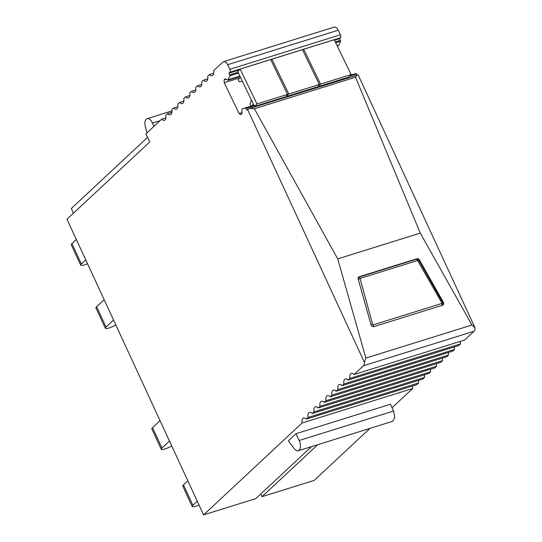 <?xml version="1.0" encoding="UTF-8"?>
<svg xmlns="http://www.w3.org/2000/svg" width="542" height="542" viewBox="0 0 542 542"><rect width="100%" height="100%" fill="white"/><g stroke="black" fill="none" stroke-linecap="round" stroke-linejoin="round"><path stroke-width="0.81" d="M419.461 259.984A2.297 1.931 53.7 0 0 416.852 258.758L359.299 276.711A2.297 1.931 53.7 0 0 358.818 276.955A2.297 1.931 53.7 0 0 358.201 279.089L371.06 324.807A2.297 1.931 53.7 0 0 373.905 326.616L442.496 305.221A2.297 1.931 53.7 0 0 442.977 304.983A2.297 1.931 53.7 0 0 443.349 302.26L419.461 259.984L418.864 260.417M365.87 358.099L471.947 325.01L420.28 233.114L337.707 258.873L365.87 358.099L364.407 362.341L247.545 109.416L249.95 108.414L254.374 108.779L337.707 258.873M471.947 325.01L475.029 327.835A5.738 3.001 -107.3 0 1 474.054 331.25L464.677 340.003L354.055 374.508L363.438 365.748A5.738 3.001 -107.3 0 0 364.407 362.341M475.029 327.835L358.16 74.911L249.95 108.414M254.374 108.779L355.525 77.228L356.758 75.101M355.525 77.228L420.28 233.114M247.545 109.416L246.84 110.141L246.034 108.468A0.766 0.4 -107.3 0 0 245.512 108.048L242.518 108.766L241.915 109.396L241.996 113.583L241.007 114.606L239.124 113.542L224.212 82.736L224.151 79.776L225.14 78.753L227.809 80.257L229.869 75.731A0.766 0.4 -107.3 0 0 229.774 74.877L228.961 73.197L229.876 72.255A2.297 1.199 -107.3 0 0 229.815 69.295L227.599 64.715L338.215 30.216A5.738 3.001 -107.3 0 0 334.224 27.1L223.609 61.605A5.738 3.001 -107.3 0 0 222.965 61.984L213.663 70.663A5.738 3.001 -107.3 0 1 213.778 71.53A5.738 3.001 -107.3 0 1 212.186 75.717A5.738 3.001 -107.3 0 1 210.005 75.053A5.738 3.001 -107.3 0 1 209.49 74.559L207.688 76.246A5.738 3.001 -107.3 0 1 207.803 77.106A5.738 3.001 -107.3 0 1 206.211 81.293A5.738 3.001 -107.3 0 1 204.022 80.629A5.738 3.001 -107.3 0 1 203.514 80.135L201.705 81.822A5.738 3.001 -107.3 0 1 201.82 82.689A5.738 3.001 -107.3 0 1 200.228 86.869A5.738 3.001 -107.3 0 1 198.047 86.212A5.738 3.001 -107.3 0 1 197.532 85.717L195.73 87.397A5.738 3.001 -107.3 0 1 195.845 88.265A5.738 3.001 -107.3 0 1 194.253 92.445A5.738 3.001 -107.3 0 1 192.071 91.788A5.738 3.001 -107.3 0 1 191.556 91.293L189.754 92.973A5.738 3.001 -107.3 0 1 189.869 93.841A5.738 3.001 -107.3 0 1 188.277 98.027A5.738 3.001 -107.3 0 1 186.096 97.364A5.738 3.001 -107.3 0 1 185.581 96.869L183.779 98.556A5.738 3.001 -107.3 0 1 183.894 99.416A5.738 3.001 -107.3 0 1 182.302 103.603A5.738 3.001 -107.3 0 1 180.113 102.939A5.738 3.001 -107.3 0 1 179.605 102.445L177.796 104.132A5.738 3.001 -107.3 0 1 177.912 104.999A5.738 3.001 -107.3 0 1 176.319 109.179A5.738 3.001 -107.3 0 1 174.138 108.515A5.738 3.001 -107.3 0 1 173.623 108.027L171.821 109.708A5.738 3.001 -107.3 0 1 171.936 110.575A5.738 3.001 -107.3 0 1 170.344 114.755A5.738 3.001 -107.3 0 1 168.162 114.098A5.738 3.001 -107.3 0 1 167.647 113.603L165.845 115.283A5.738 3.001 -107.3 0 1 165.96 116.151A5.738 3.001 -107.3 0 1 164.368 120.331A5.738 3.001 -107.3 0 1 162.187 119.674A5.738 3.001 -107.3 0 1 161.672 119.179L145.94 133.854L149.707 142.011L66.971 219.219L203.596 514.9L255.79 498.62L311.528 446.615M338.215 30.216L340.437 34.79L229.815 69.295M229.876 72.255L340.491 37.75A2.297 1.199 -107.3 0 0 340.437 34.79M340.491 37.75L339.583 38.699L340.39 40.372L335.308 41.958M335.681 42.723L340.491 41.226A0.766 0.4 -107.3 0 0 340.39 40.372M340.491 41.226L339.035 45.121L337.314 46.104M350.667 75.026L356.135 73.543L350.369 75.338M349.57 76.171L356.65 73.963A0.766 0.4 -107.3 0 0 356.135 73.543M356.65 73.963L357.158 75.006M460.415 341.331A5.738 3.001 -107.3 0 0 460.388 343.032A5.738 3.001 -107.3 0 0 460.504 343.899L458.695 345.579L348.079 380.084A5.738 3.001 -107.3 0 0 347.564 379.59A5.738 3.001 -107.3 0 0 345.383 378.926A5.738 3.001 -107.3 0 0 343.791 383.113A5.738 3.001 -107.3 0 0 343.906 383.98L454.521 349.475L452.719 351.155L342.104 385.66A5.738 3.001 -107.3 0 0 341.589 385.166A5.738 3.001 -107.3 0 0 339.407 384.508A5.738 3.001 -107.3 0 0 337.815 388.689A5.738 3.001 -107.3 0 0 337.93 389.556L448.546 355.051L446.743 356.738L336.121 391.236A5.738 3.001 -107.3 0 0 335.613 390.741A5.738 3.001 -107.3 0 0 333.425 390.084A5.738 3.001 -107.3 0 0 331.833 394.264A5.738 3.001 -107.3 0 0 331.948 395.132L442.57 360.626L440.768 362.313L330.146 396.819A5.738 3.001 -107.3 0 0 329.631 396.324A5.738 3.001 -107.3 0 0 327.449 395.66A5.738 3.001 -107.3 0 0 325.857 399.847A5.738 3.001 -107.3 0 0 325.972 400.707L436.595 366.209L434.786 367.889L324.17 402.394A5.738 3.001 -107.3 0 0 323.655 401.9A5.738 3.001 -107.3 0 0 321.474 401.236A5.738 3.001 -107.3 0 0 319.882 405.423A5.738 3.001 -107.3 0 0 319.997 406.29L430.612 371.785L428.81 373.465L318.195 407.97A5.738 3.001 -107.3 0 0 317.68 407.476A5.738 3.001 -107.3 0 0 315.498 406.818A5.738 3.001 -107.3 0 0 313.906 410.999A5.738 3.001 -107.3 0 0 314.021 411.866L424.637 377.361L422.835 379.041L312.212 413.546A5.738 3.001 -107.3 0 0 311.704 413.051A5.738 3.001 -107.3 0 0 309.516 412.394A5.738 3.001 -107.3 0 0 307.924 416.574A5.738 3.001 -107.3 0 0 308.039 417.442L418.661 382.937L416.859 384.624L306.237 419.129A5.738 3.001 -107.3 0 0 305.722 418.634A5.738 3.001 -107.3 0 0 303.54 417.97A5.738 3.001 -107.3 0 0 301.948 422.157A5.738 3.001 -107.3 0 0 302.063 423.017L203.596 514.9M454.44 346.907A5.738 3.001 -107.3 0 0 454.406 348.608A5.738 3.001 -107.3 0 0 454.521 349.475M448.458 352.483A5.738 3.001 -107.3 0 0 448.43 354.183A5.738 3.001 -107.3 0 0 448.546 355.051M442.482 358.066A5.738 3.001 -107.3 0 0 442.455 359.766A5.738 3.001 -107.3 0 0 442.57 360.626M436.506 363.641A5.738 3.001 -107.3 0 0 436.479 365.342A5.738 3.001 -107.3 0 0 436.595 366.209M430.531 369.217A5.738 3.001 -107.3 0 0 430.497 370.918A5.738 3.001 -107.3 0 0 430.612 371.785M424.549 374.793A5.738 3.001 -107.3 0 0 424.522 376.494A5.738 3.001 -107.3 0 0 424.637 377.361M418.573 380.376A5.738 3.001 -107.3 0 0 418.546 382.069A5.738 3.001 -107.3 0 0 418.661 382.937M412.597 385.951A5.738 3.001 -107.3 0 0 412.57 387.652A5.738 3.001 -107.3 0 0 412.686 388.512L392.049 407.767M369.949 428.39L314.218 480.395L262.023 496.675L317.761 444.67M306.237 419.129L308.039 417.442M312.212 413.546L314.021 411.866M318.195 407.97L319.997 406.29M324.17 402.394L325.972 400.707M330.146 396.819L331.948 395.132M336.121 391.236L337.93 389.556M342.104 385.66L343.906 383.98M348.079 380.084L349.881 378.397L460.504 343.899M354.055 374.508A5.738 3.001 -107.3 0 0 353.54 374.014A5.738 3.001 -107.3 0 0 351.358 373.35A5.738 3.001 -107.3 0 0 349.766 377.537A5.738 3.001 -107.3 0 0 349.881 378.397M227.599 64.715A5.738 3.001 -107.3 0 0 223.609 61.605M296.007 433.702L288.371 440.829L294.123 448.519A7.656 3.997 -107.3 0 0 298.283 450.741A7.656 3.997 -107.3 0 0 299.15 440.497L296.007 433.702L390.423 404.251L393.567 411.053L299.15 440.497M302.063 423.017L412.686 388.512M242.518 108.766L253.954 105.195M239.124 113.542L241.976 112.655M224.212 82.736L239.794 77.872M224.151 79.776L225.96 79.213M227.809 80.257L240.038 76.442M228.419 79.627L239.855 76.063M337.131 45.718L339.035 45.121M228.961 73.197L239.3 69.979M334.502 40.284L339.583 38.699M213.744 73.231L209.49 74.559M207.769 78.807L203.514 80.135M201.793 84.389L197.532 85.717M195.818 89.965L191.556 91.293M189.842 95.541L185.581 96.869M183.86 101.117L179.605 102.445M177.884 106.693L173.623 108.027M171.909 112.275L167.647 113.603M165.933 117.851L161.672 119.179M73.448 213.175L71.307 208.535L147.566 137.37M260.77 493.972L262.023 496.675M298.283 450.741L392.699 421.29L394.833 417.543L393.567 411.053M153.989 126.347L152.478 123.068A7.656 3.997 -107.3 0 0 147.051 118.691A7.656 3.997 -107.3 0 0 145.297 126.435L146.943 132.919M183.467 484.894L192.891 505.286A7.27 1.511 155.2 0 0 192.207 506.485L182.79 486.093A7.27 1.511 -24.8 0 1 183.467 484.894L187.844 480.808M192.207 506.485A7.27 1.511 155.2 0 0 199.022 505.002M192.891 505.286L197.268 501.201M171.706 445.883A7.27 1.511 -24.8 0 1 161.265 449.264A7.27 1.511 -24.8 0 1 161.95 448.065L169.47 441.046M161.265 449.264L151.841 428.878A7.27 1.511 -24.8 0 1 152.526 427.672L160.046 420.653M115.805 324.895A7.27 1.511 -24.8 0 1 105.358 328.276A7.27 1.511 -24.8 0 1 106.042 327.07L113.563 320.051M105.358 328.276L95.941 307.883A7.27 1.511 -24.8 0 1 96.618 306.677L104.145 299.658M87.526 263.697A7.27 1.511 -24.8 0 1 80.711 265.18A7.27 1.511 -24.8 0 1 81.388 263.981L85.771 259.896M80.711 265.18L71.287 244.788A7.27 1.511 -24.8 0 1 71.971 243.588L76.347 239.503M271.921 59.193L302.463 49.668L319.319 84.498L288.784 94.017L271.921 59.193L270.966 60.182M319.319 84.498L318.256 85.602L319.502 85.209L320.566 84.105L351.101 74.579L348.669 77.106L254.564 106.456L237.708 71.632L240.14 69.105L270.675 59.579L287.538 94.41L256.996 103.935L240.14 69.105M302.754 50.27L303.71 49.275L334.245 39.749L351.101 74.579M288.784 94.017L287.714 95.121L287.423 94.525M287.714 95.121L286.467 95.514L287.538 94.41M254.564 106.456L256.996 103.935M319.502 85.209L319.211 84.606M320.566 84.105L303.71 49.275M240.418 77.228L238.141 79.593L239.246 81.869L242.403 81.334M253.385 104.017L251.515 105.954M250.98 106.124L250.004 104.098L251.4 99.911M416.087 259.32L416.852 258.758M443.349 302.26L442.76 302.693M359.299 276.711L358.533 277.274M474.054 331.25L363.438 365.748M246.034 108.468L254.293 105.893M254.042 105.385L245.512 108.048M229.869 75.731L238.405 73.068M238.033 72.296L229.774 74.877M152.478 123.068L160.032 120.71M360.03 278.459L417.584 260.506L441.906 302.985L441.764 303.479L373.181 324.875L372.706 324.57L360.03 278.459A1.911 1.003 72.7 0 0 358.621 277.247L357.977 277.572M442.143 305.593C443.065 304.353 443.261 303.378 442.739 302.66L418.844 260.384L418.017 260.709M416.012 259.374A1.911 1.003 72.7 0 1 416.175 259.293A1.911 1.003 72.7 0 1 417.584 260.506M441.954 305.397A1.911 1.003 -107.3 0 0 441.764 303.479M442.739 302.66L441.906 302.985M371.114 324.983A1.911 0.427 -15.7 0 1 372.706 324.57M373.391 326.697A1.911 1.003 -107.3 0 0 373.181 324.875M358.445 277.328A2.297 1.931 53.7 0 1 358.458 277.328A1.911 1.003 72.7 0 1 358.621 277.247L416.175 259.293C418.072 259.449 418.966 259.814 418.844 260.384M358.255 279.272A1.911 0.427 -15.7 0 1 359.847 278.852M152.526 427.672L161.95 448.065M96.618 306.677L106.042 327.07M71.971 243.588L81.388 263.981M171.963 110.92L147.051 118.691"/></g></svg>
